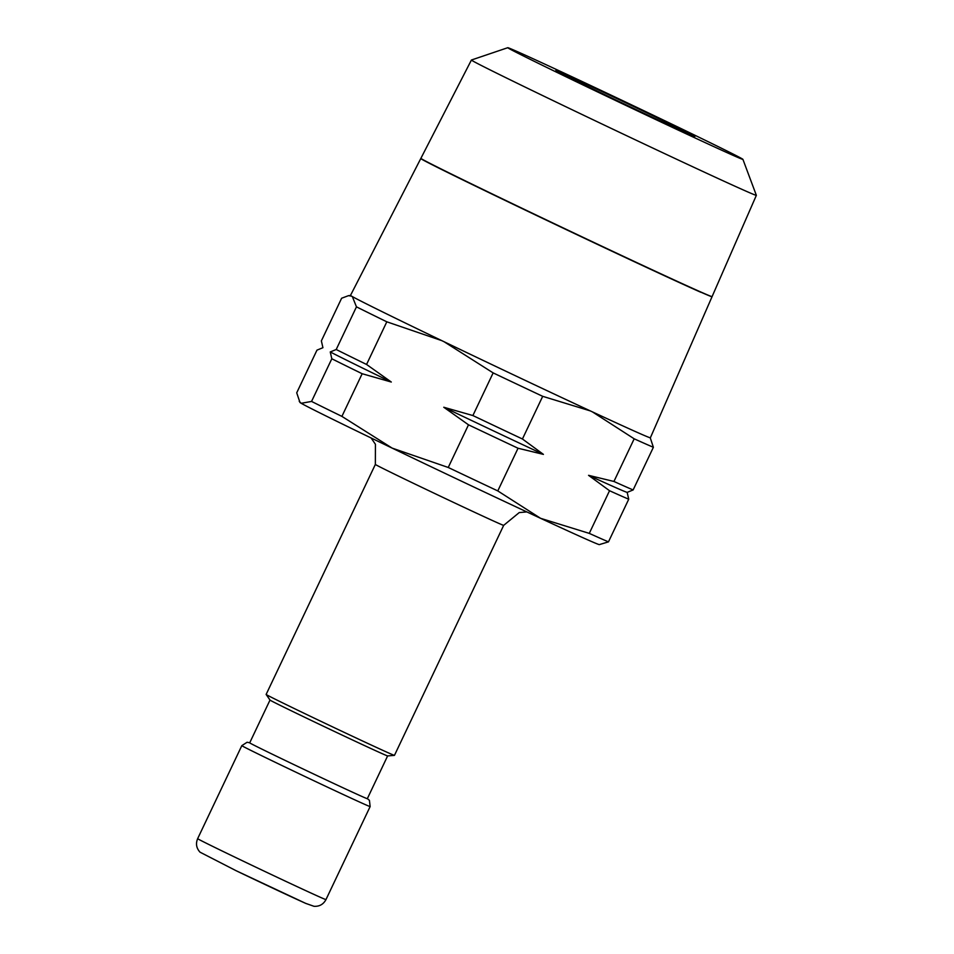 <?xml version="1.0" encoding="UTF-8"?>
<svg xmlns="http://www.w3.org/2000/svg" width="954" height="954" viewBox="0 0 954 954"><rect width="100%" height="100%" fill="white"/><g stroke="black" fill="none" stroke-linecap="round" stroke-linejoin="round"><path stroke-width="1.43" d="M266.142 694.464A71.025 0.799 -154.6 0 1 266.13 694.44L375.351 464.431A71.025 0.799 -154.6 0 0 414.859 484A71.025 0.799 -154.6 0 0 498.751 523.352A71.025 0.799 -154.6 0 0 503.676 525.356L394.455 755.365A71.025 0.799 -154.6 0 1 394.431 755.377A71.025 0.799 -154.6 0 1 389.53 753.362A71.025 0.799 -154.6 0 1 318.171 720.02A71.025 0.799 -154.6 0 1 266.142 694.464L270.018 700.081A65.111 0.727 -154.6 0 0 317.718 723.514A65.111 0.727 -154.6 0 0 383.126 754.077A65.111 0.727 -154.6 0 0 387.622 755.926L367.326 798.689A65.111 0.727 -154.6 0 1 362.818 796.852A65.111 0.727 -154.6 0 1 285.914 760.779A65.111 0.727 -154.6 0 1 249.709 742.832L270.006 700.069M628.734 499.204A177.563 2.003 -154.6 0 1 620.935 495.83A177.563 2.003 -154.6 0 1 609.534 490.726L588.558 475.33A168.691 1.896 25.4 0 0 615.735 487.637A168.691 1.896 25.4 0 0 627.172 492.383L628.734 499.204L608.473 541.86L599.327 544.615A165.722 1.86 -154.6 0 1 587.879 539.916A165.722 1.86 -154.6 0 1 540.596 518.32A165.722 1.86 -154.6 0 1 392.142 448.106A165.722 1.86 -154.6 0 1 301.202 403.292A165.722 1.86 -154.6 0 1 299.973 402.469L296.718 392.809L316.966 350.142L322.929 347.697L321.367 340.888L341.627 298.232L348.496 295.657L351.561 296.145M608.473 541.86A177.563 2.003 -154.6 0 1 600.686 538.485A177.563 2.003 -154.6 0 1 589.274 533.381L609.534 490.726M588.558 475.33L613.935 481.46L634.183 438.804A177.563 2.003 25.4 0 0 645.596 443.908A177.563 2.003 25.4 0 0 653.383 447.283L650.246 437.791M711.994 296.622A161.178 1.813 -154.6 0 1 712.042 296.718A161.178 1.813 -154.6 0 1 700.868 292.162M712.042 296.718L650.378 437.779A165.984 1.872 -154.6 0 1 638.87 433.104A165.984 1.872 -154.6 0 1 470.644 354.459A165.984 1.872 -154.6 0 1 350.5 295.382L420.786 158.543A161.178 1.813 -154.6 0 1 421.155 158.591M516.782 51.385A130.161 1.467 -154.6 0 1 648.016 112.715A130.161 1.467 -154.6 0 1 742.916 159.354A130.161 1.467 -154.6 0 1 733.888 155.705A130.161 1.467 -154.6 0 1 601.33 93.73A130.161 1.467 -154.6 0 1 507.778 47.7A130.161 1.467 -154.6 0 1 516.782 51.385M756.355 195.32A157.72 1.777 -154.6 0 1 756.355 195.343A157.72 1.777 -154.6 0 1 745.42 190.895A157.72 1.777 -154.6 0 1 585.565 116.173A157.72 1.777 -154.6 0 1 471.395 60.03A157.72 1.777 -154.6 0 1 471.419 60.019L420.893 158.34A161.178 1.813 25.4 0 0 537.555 215.699A161.178 1.813 25.4 0 0 700.916 292.055A161.178 1.813 25.4 0 0 712.089 296.599L756.355 195.343L742.916 159.354M689.504 134.371A76.94 0.871 -154.6 0 1 611.538 97.928A76.94 0.871 -154.6 0 1 555.836 70.536A76.94 0.871 -154.6 0 1 561.167 72.707A76.94 0.871 -154.6 0 1 639.132 109.15A76.94 0.871 -154.6 0 1 694.846 136.541A76.94 0.871 -154.6 0 1 689.504 134.371M613.935 481.46A177.563 2.003 25.4 0 0 625.335 486.564A177.563 2.003 25.4 0 0 633.134 489.939L627.172 492.383M653.383 447.283L633.134 489.939M543.41 454.378L518.046 448.249A177.563 2.003 -154.6 0 1 468.497 424.816L443.765 407.251A168.691 1.896 25.4 0 0 543.41 454.378L522.434 438.995A177.563 2.003 25.4 0 1 472.886 415.55L493.146 372.895A177.563 2.003 25.4 0 0 542.695 396.327L522.434 438.995M391.295 382.029L362.162 373.729A177.563 2.003 -154.6 0 1 331.813 358.764L330.251 351.954A168.691 1.896 25.4 0 0 391.295 382.029L366.563 364.464A177.563 2.003 25.4 0 1 336.213 349.51L356.462 306.842A177.563 2.003 25.4 0 0 386.811 321.808L366.563 364.464M443.765 407.251L472.886 415.55M330.251 351.954L336.213 349.51M362.162 373.729L341.902 416.385A177.563 2.003 -154.6 0 1 311.553 401.431L331.813 358.764M518.046 448.249L497.785 490.916A177.563 2.003 -154.6 0 1 448.237 467.472L468.497 424.816M700.82 292.27A161.178 1.813 -154.6 0 1 537.46 215.914A161.178 1.813 -154.6 0 1 420.786 158.543M592.41 411.878L634.183 438.804M542.695 396.327L590.335 410.912M444.027 341.711L493.146 372.895M386.811 321.808L441.785 340.638M352.336 296.587L356.462 306.842M589.274 533.381L540.596 518.32L497.785 490.916M448.237 467.472L392.142 448.106L341.902 416.385M311.553 401.431L301.202 403.292L299.246 401.419M325.97 899.598A71.025 0.799 -154.6 0 1 321.045 897.595A71.025 0.799 -154.6 0 1 237.152 858.242A71.025 0.799 -154.6 0 1 197.645 838.673L241.815 745.646A71.025 0.799 -154.6 0 0 281.323 765.215A71.025 0.799 -154.6 0 0 365.215 804.568A71.025 0.799 -154.6 0 0 370.14 806.571L325.97 899.598C323.382 904.368 319.387 906.61 313.985 906.3L305.697 903.378L236.139 870.728L200.018 852.172C196.381 848.178 195.582 843.682 197.645 838.673M306.091 903.545A59.184 0.668 -154.6 0 1 236.187 870.752A59.184 0.668 -154.6 0 1 236.091 870.704M367.362 798.629L369.425 800.334L370.14 806.571M375.351 464.431L375.423 444.278L371.118 437.969M507.778 47.7L471.419 60.019M350.571 295.49L348.496 295.657M503.676 525.356L519.238 512.572L526.846 511.916M387.622 755.926L394.431 755.377M249.733 742.772L247.086 742.26L241.815 745.646"/></g></svg>
